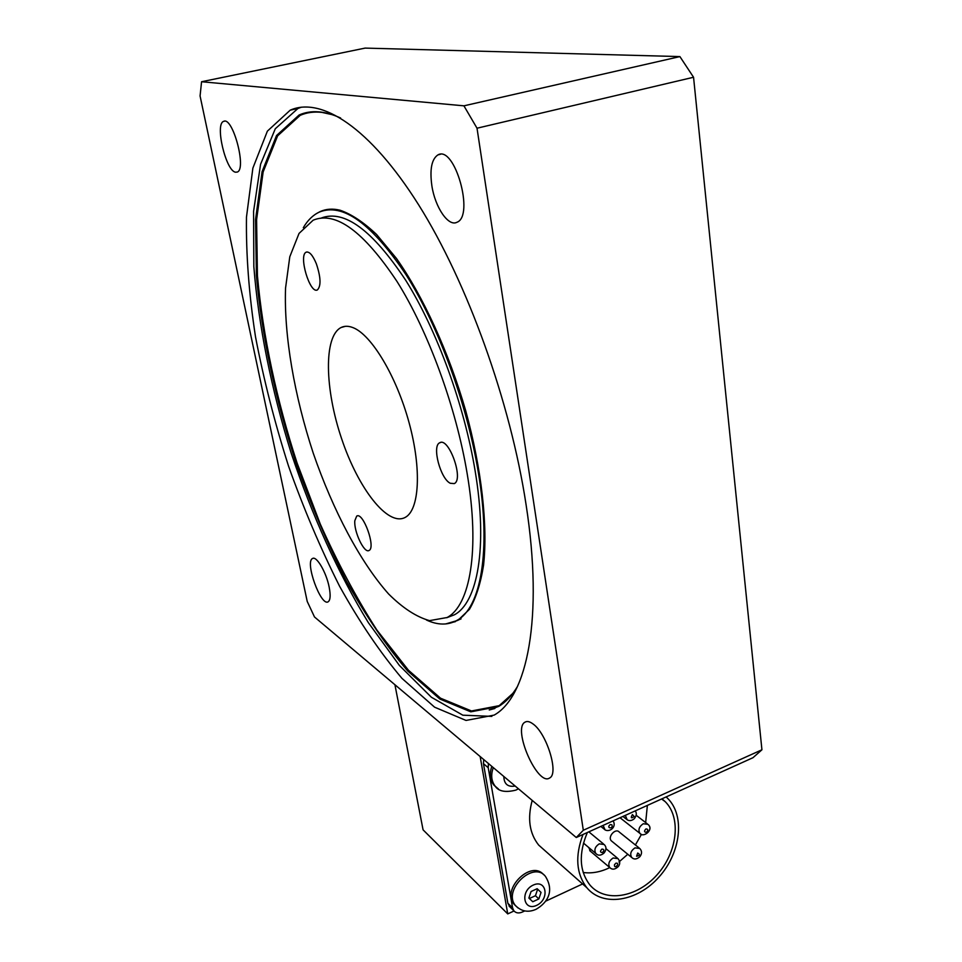 <?xml version="1.0" encoding="UTF-8"?>
<svg xmlns="http://www.w3.org/2000/svg" width="962" height="962" viewBox="0 0 962 962"><rect width="100%" height="100%" fill="white"/><g stroke="black" fill="none" stroke-linecap="round" stroke-linejoin="round"><path stroke-width="1.44" d="M538.852 898.929L532.78 901.743L528.872 898.051L531.06 891.521L537.157 888.708L541.041 892.423L538.852 898.929L535.449 895.718L537.626 889.225L537.097 888.732M515.969 906.132L514.009 904.124C501.19 889.201 531.168 859.535 543.59 874.662M537.626 889.225L541.041 892.423M528.872 898.039L529.389 898.52L535.449 895.718M529.389 898.52L532.78 901.743M583.309 830.254L576.274 837.517L752.969 757.707L761.928 749.783L583.309 830.254L477.02 128.211L693.554 77.261L679.906 56.59L463.924 105.832L477.02 128.211M463.924 105.832L201.575 81.734L365.103 48.1L679.906 56.59M576.274 837.517L314.502 616.979L307.215 601.418L200.072 95.959L201.575 81.734M431.878 185.846C429.605 169.372 431.637 159.055 437.975 154.87C454.822 145.058 474.675 216.089 456.938 222.27C448.4 226.972 435.113 207.359 431.878 185.846M532.912 723.881C546.669 733.188 559.187 773.737 549.651 777.957C537.638 786.784 512.109 728.462 525.048 722.137C527.104 720.935 529.725 721.512 532.912 723.881M329.172 587.157C330.724 595.298 330.387 600.168 328.174 601.779C320.899 606.866 304.581 561.7 312.53 558.513C316.498 555.591 326.322 572.354 329.172 587.157M235.57 172.198C225.902 171.176 214.682 123.99 223.605 121.38C232.72 116.017 246.969 169.408 237.205 172.066L235.57 172.198M526.082 504.713C543.758 618.65 526.996 696.921 494.119 715.115L466.017 720.442L434.583 707.178L401.96 678.366C380.218 652.633 359.427 621.933 339.598 586.255C320.635 548.593 303.619 508.561 288.552 466.161C274.807 423.064 263.78 379.942 255.495 336.772C248.966 294.228 245.959 254.329 246.476 217.099L252.874 168.134L267.376 131.145L290.211 110.173C321.055 96.501 369.757 127.152 418.626 204.822C467.376 282.347 510.545 402.332 526.082 504.713M491.871 716.377L462.83 715.187L431.397 697.258L399.41 665.463L368.35 622.63C338.359 573.725 311.941 515.259 291.089 452.801C271.512 389.826 258.489 325.769 253.836 266.558L253.583 211.351L260.57 164.274L275.288 128.752L297.943 108.478L301.431 107.167M517.544 686.375C512 695.562 505.663 702.272 498.532 706.517L470.803 711.832L439.838 699.025L407.708 670.995C386.303 645.899 365.849 615.921 346.332 581.036C327.693 544.191 310.991 505.002 296.212 463.468C275.685 400.36 261.784 335.678 256.409 275.625L255.543 219.564L262.073 171.669L276.539 135.522L299.134 114.983C310.954 109.764 324.783 110.786 340.632 118.025M494.841 708.501L489.237 709.968M302.994 114.25L308.562 112.241M499.242 706.084L495.057 707.84M309.139 112.674L313.684 111.736M326.563 209.596L324.422 210.365M453.294 622.161L455.459 621.608M461.051 618.879L454.882 621.476M326.154 210.029L328.824 209.283M303.319 227.693C307.648 220.262 312.963 215.067 319.252 212.121C342.664 202.489 371.657 223.437 406.204 274.988C438.624 326.274 467.243 404.437 478.403 472.883C491.438 551.286 480.687 607.96 456.89 620.43C447.883 625.372 437.746 625.24 426.491 620.045M321.512 217.953C344.396 209.427 372.462 230.219 405.723 280.291C436.928 330.05 464.381 405.255 475.192 471.236C487.914 547.438 477.537 602.693 454.341 614.826L446.705 617.736M467.207 473.893C480.11 550.228 470.033 605.483 447.089 617.52L429.545 620.634C416.486 616.991 402.862 608.128 388.648 594.023C360.257 562.145 333.08 510.569 313.311 453.367C294.372 395.743 283.874 335.558 285.546 288.143L289.79 256.77L299.026 233.441L313.155 220.19C335.666 210.882 363.612 231.325 397.029 281.517C428.379 331.433 456.18 407.359 467.207 473.893M354.822 520.695L356.71 516.089C363.083 511.556 376.082 547.691 369.059 550.456C364.345 553.884 353.679 531.481 354.822 520.695M316.354 263.78C320.827 277.26 321.188 285.979 317.436 289.899C309.944 294.432 298.22 255.014 306.241 252.164C309.403 251.347 312.77 255.219 316.354 263.78M450.288 483.273C440.416 478.751 431.758 445.911 439.682 442.797C448.749 436.664 464.093 479.569 454.268 483.597L450.288 483.273M353.054 327.657C371.524 334.74 396.633 376.527 409.187 423.076C421.861 469.636 419.324 510.245 405.122 517.448C387.698 526.767 358.177 488.335 341.63 438.744C324.795 389.297 323.497 336.291 341.101 327.513C344.576 325.817 348.557 325.865 353.054 327.657M693.554 77.261L761.928 749.783M514.009 910.99L507.744 913.9L423.076 829.845L394.925 684.74M480.146 756.529L507.744 913.9M510.173 907.178L507.876 903.282L483.465 763.672L483.682 759.511M524.723 910.942L522.33 912.048C518.722 913.563 515.872 913.118 513.78 910.713L512.59 907.9L488.215 767.7L488.443 763.527M582.587 883.958L545.454 901.274M496.2 787.241L493.831 785.052C489.911 780.014 489.249 773.797 491.835 766.377M546.007 851.574L538.672 845.081C529.425 833.369 527.272 818.47 532.214 800.396M666.113 796.933L667.724 798.448C685.269 815.8 680.843 852.945 658.91 877.116C637.265 901.598 602.921 907.214 586.82 887.698C576.178 873.724 574.915 855.988 582.996 834.475M661.964 798.809L665.223 801.659C681.505 817.856 677.368 852.428 656.926 874.951C636.76 897.738 604.809 902.957 589.802 884.86C579.352 871.019 578.535 853.571 587.337 832.515M647.366 805.41L645.658 822.582M641.438 834.391L635.389 844.973M627.789 854.256L618.963 861.988M609.776 867.592C600.685 872.041 591.81 873.664 583.188 872.486M612.097 841.449L611.339 840.836C607.335 836.868 615.548 827.753 619.251 832.034M590.476 851.274L588.756 847.534M620.213 817.892L640.728 834.018M332.455 114.718L321.981 112.398C314.057 111.496 306.794 112.47 300.204 115.332L277.621 135.846L263.143 171.921L256.589 219.709L257.431 275.661C262.77 335.606 276.635 400.168 297.126 463.155L320.286 524.086C337.674 562.974 356.541 598.304 376.9 630.074L408.465 670.249L440.548 698.208L471.488 710.966L499.194 705.663L512.758 693.458M317.003 213.275L320.13 211.604C326.058 208.886 332.72 208.429 340.139 210.245C351.479 214.153 363.624 222.234 376.587 234.487L396.416 258.393C423.148 296.26 448.677 351.912 465.668 410.606C481.758 469.324 487.902 525.565 483.549 565.271C480.579 583.718 475.865 598.412 469.42 609.355L457.912 620.358L445.659 623.953M536.652 905.35C523.424 911.675 519.889 891.125 533.261 885.064C546.536 878.883 549.855 899.326 536.652 905.35M514.009 904.124L515.428 905.507C521.368 911.519 528.246 912.782 536.087 909.282C547.113 902.945 554.749 891.473 545.514 876.526C533.633 860.281 502.356 890.199 515.428 905.507L517.893 907.9M512.59 907.9L507.876 903.282M483.465 763.672L488.215 767.7M646.416 832.322C644.119 832.178 643.963 831.036 645.959 828.919C648.256 829.064 648.4 830.206 646.416 832.322M634.211 816.497C631.096 818.71 630.495 818.073 632.395 814.573L634.211 816.497M611.868 824.795C613.804 829.352 605.483 828.354 610.257 824.59L611.868 824.795M602.44 852.536C600.072 852.404 599.903 851.262 601.935 849.097C604.304 849.242 604.473 850.384 602.44 852.536M614.465 864.742L615.812 863.215C620.959 862.397 613.996 870.309 614.465 864.742M636.591 856.252L637.698 853.041C640.247 854.436 639.874 855.507 636.591 856.252M611.339 840.836L631.637 857.407C633.958 859.715 636.712 859.463 639.898 856.649C642.135 853.679 642.087 850.937 639.73 848.448L635.004 847.871C630.88 850.673 629.761 853.847 631.637 857.407L632.407 858.032M589.718 850.636L609.704 867.508C612.181 869.961 615.055 869.624 618.338 866.509C620.286 863.984 620.177 861.363 618.001 858.609L613.131 857.996C609.006 860.774 607.864 863.948 609.704 867.508L610.473 868.157M583.465 843.073L595.791 853.45C598.087 855.843 600.817 855.723 603.98 853.102C606.553 849.795 606.625 846.933 604.184 844.516L599.242 843.854C595.081 846.632 593.927 849.843 595.791 853.45L596.608 854.136M603.15 825.372L604.99 829.749M625.324 815.367L627.176 819.768M643.241 823.761C639.081 826.586 637.974 829.797 639.922 833.393C643.253 838.203 654.557 829.629 647.907 824.314L643.241 823.761M493.278 767.592C490.68 775.023 491.341 781.252 495.262 786.291L498.472 789.032M515.175 786.038C507.84 787.265 504.052 784.078 503.823 776.466M290.211 110.173L297.943 108.478M299.134 114.983L303.571 114.009M456.89 620.43L459.199 619.564M447.089 617.52L454.341 614.826M345.31 326.322L341.101 327.513M440.74 442.46L439.682 442.797M307.022 251.96L306.241 252.164M357.311 515.885L356.71 516.089M224.495 121.188L223.605 121.38M313.143 558.309L312.53 558.513M526.262 721.632L525.048 722.137M440.319 154.317L437.975 154.87M513.78 910.713L509.066 906.084M619.3 832.082L638.96 847.835M605.819 848.532L617.231 857.972M588.84 831.841L603.378 843.854M600.853 826.406L604.148 829.076C607.9 833.296 617.279 827.885 613.131 820.863M635.185 810.906C636.988 813.094 636.628 815.764 634.114 818.89C631.18 821.103 628.595 821.187 626.346 819.119L622.919 816.437M636.086 815.199L647.113 823.7M665.223 801.659L661.579 798.977M538.672 845.081L586.82 887.698M500.974 704.942L499.194 705.663M518.446 788.804L515.921 790.103C505.591 792.688 498.701 791.425 495.262 786.291L493.831 785.052"/></g></svg>
